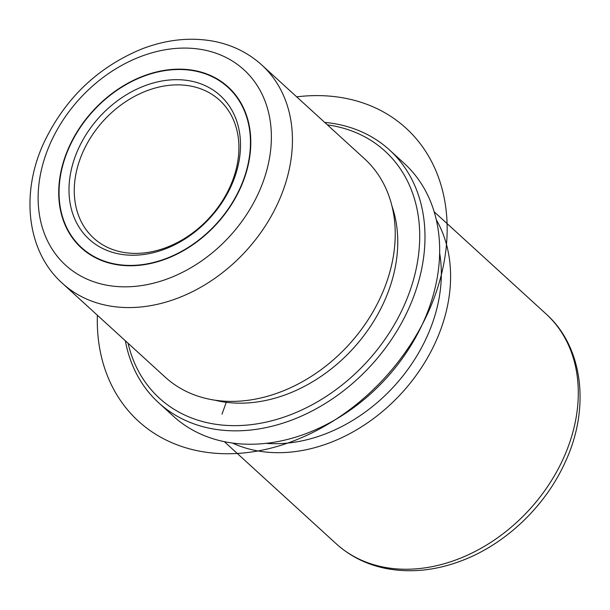 <?xml version="1.0" encoding="UTF-8"?>
<svg xmlns="http://www.w3.org/2000/svg" width="610" height="610" viewBox="0 0 610 610"><rect width="100%" height="100%" fill="white"/><g stroke="black" fill="none" stroke-linecap="round" stroke-linejoin="round"><path stroke-width="0.91" d="M142.755 76.281A108.931 83.814 -47.6 0 0 65.3 156.236A108.931 83.814 -47.6 0 0 81.321 247.912A108.931 83.814 -47.6 0 0 166.751 258.632A108.931 83.814 -47.6 0 0 244.206 178.684A108.931 83.814 -47.6 0 0 228.186 87.001A108.931 83.814 -47.6 0 0 142.755 76.281M62.433 283.345L165.219 377.163A147.833 113.742 -47.6 0 0 281.164 391.712A147.833 113.742 -47.6 0 0 317.993 371.902A147.833 113.742 -47.6 0 0 373.213 311.405A147.833 113.742 -47.6 0 0 364.544 158.783L261.759 64.973C248.4 52.902 232.547 45.033 214.209 41.366C190.747 36.935 166.652 39.459 141.924 48.93C98.103 66.993 65.575 97.928 44.355 141.733C20.206 192.684 26.611 251.488 62.433 283.345A147.833 113.742 -47.6 0 0 178.379 297.893A147.833 113.742 -47.6 0 0 283.498 189.39A147.833 113.742 -47.6 0 0 261.759 64.973M214.697 400.145A142.389 109.556 -47.6 0 0 287.905 393.854A142.389 109.556 -47.6 0 0 391.933 205.966M128.07 343.255A167.285 128.71 -47.6 0 0 290.65 414.693A167.285 128.71 -47.6 0 0 418.49 255.239A167.285 128.71 -47.6 0 0 327.395 124.875M125.355 340.784A171.174 131.699 -47.6 0 0 158.661 402.783A171.174 131.699 -47.6 0 0 292.914 419.627A171.174 131.699 -47.6 0 0 414.632 293.989A171.174 131.699 -47.6 0 0 389.454 149.923A171.174 131.699 -47.6 0 0 324.68 122.404M158.661 402.783L173.347 416.18A171.174 131.699 -47.6 0 0 307.6 433.024A171.174 131.699 -47.6 0 0 429.31 307.387A171.174 131.699 -47.6 0 0 404.14 163.32L389.454 149.923M266.006 443.363A150.167 115.542 -47.6 0 0 325.473 433.87A150.167 115.542 -47.6 0 0 439.642 253.127M436.287 219.768A155.611 119.728 132.4 0 1 330.521 442.494A155.611 119.728 132.4 0 1 232.479 443.066M146.301 90.981A93.368 71.835 -47.6 0 0 79.91 159.515A93.368 71.835 -47.6 0 0 93.643 238.098A93.368 71.835 -47.6 0 0 166.873 247.279A93.368 71.835 -47.6 0 0 233.264 178.753A93.368 71.835 -47.6 0 0 219.531 100.17A93.368 71.835 -47.6 0 0 146.301 90.981M144.036 86.056A97.257 74.832 -47.6 0 0 69.67 200.293A97.257 74.832 -47.6 0 0 165.47 248.865A97.257 74.832 -47.6 0 0 239.837 134.619A97.257 74.832 -47.6 0 0 144.036 86.056M166.713 258.304A108.542 83.509 -47.6 0 0 243.893 178.638A108.542 83.509 -47.6 0 0 227.927 87.291A108.542 83.509 -47.6 0 0 142.793 76.608A108.542 83.509 -47.6 0 0 65.621 156.274A108.542 83.509 -47.6 0 0 81.58 247.629A108.542 83.509 -47.6 0 0 166.713 258.304M226.272 402.31L222.002 414.167M97.364 315.225A198.41 152.652 -47.6 0 0 208.193 452.529A198.41 152.652 -47.6 0 0 435.021 295.499A198.41 152.652 -47.6 0 0 336.255 96.822A198.41 152.652 -47.6 0 0 296.681 96.845M169.328 278.168A132.271 101.771 -47.6 0 0 270.466 122.801A132.271 101.771 -47.6 0 0 140.186 56.745A132.271 101.771 -47.6 0 0 39.04 212.12A132.271 101.771 -47.6 0 0 169.328 278.168M545.988 313.868C583.587 347.296 590.335 409.112 564.921 462.754C545.104 506.445 505.728 543.975 462.113 560.544C435.708 570.647 410.034 573.24 385.101 568.314C366.244 564.364 349.934 556.175 336.179 543.739A155.611 119.728 -47.6 0 0 458.224 559.05A155.611 119.728 -47.6 0 0 568.878 444.835A155.611 119.728 -47.6 0 0 545.988 313.868L434.175 211.807M336.179 543.739L224.358 441.678M233.15 92.064L227.927 87.291M86.811 252.395L81.58 247.629"/></g></svg>
